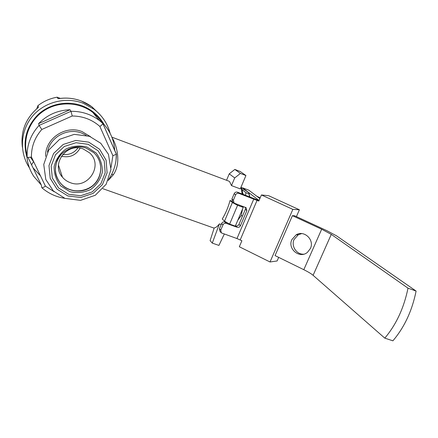 <?xml version="1.0" encoding="UTF-8"?>
<svg xmlns="http://www.w3.org/2000/svg" width="438" height="438" viewBox="0 0 438 438"><rect width="100%" height="100%" fill="white"/><g stroke="black" fill="none" stroke-linecap="round" stroke-linejoin="round"><path stroke-width="0.66" d="M70.354 182.69C87.907 189.824 103.877 165.11 89.527 152.829L83.379 149.046C66.877 142.043 50.469 164.217 62.448 177.204C64.578 179.733 67.211 181.562 70.354 182.69M80.105 148.175C75.878 155.348 69.647 158.019 61.402 156.191M112.21 138.069C115.72 142.826 122.202 162.29 113.289 174.795L108.115 180.587M28.021 157.45L41.287 184.984L33.879 176.53C29.565 169.988 27.205 162.788 26.806 154.926L27.112 157.182C27.452 157.581 28.892 157.521 31.426 157.001L45.415 186.117L54.175 191.751M41.818 129.467L39.075 125.416L70.961 111.312L72.232 115.993L41.818 129.467C34.81 137.412 31.344 146.593 31.426 157.001M41.287 184.984L41.84 187.727C42.294 187.99 43.488 187.453 45.415 186.117M102.848 123.489L116.366 154.264L112.884 155.682L99.88 126.456C101.665 125.137 102.656 124.168 102.848 123.549L102.826 123.434M69.992 109.741C57.663 110.228 47.194 114.855 38.588 123.626L69.992 109.741L70.961 111.312C81.588 111.192 91.066 114.258 99.393 120.505L102.821 123.417L101.392 121.687C109.544 129.632 113.984 139.18 114.718 150.322M38.588 123.626L39.075 125.416C30.764 134.51 26.778 145.098 27.112 157.182M219.394 223.889L212.277 243.106L210.103 240.61L214.226 227.913C215.786 227.733 217.505 226.391 219.394 223.889L221.19 224.53M229.238 173.837L234.834 169.44L240.429 173.432L234.702 177.932L229.238 173.837L226.55 180.27M232.381 202.515L237.577 205.312L229.638 224.103L224.513 221.195L232.381 202.515L230.043 200.489L232.096 201.245M224.289 234.067L218.912 245.417L212.277 243.106M241.48 205.904L243.243 207.398L235.299 226.134L229.638 224.103M224.513 221.195L222.263 218.984C225.603 213.536 228.193 207.371 230.043 200.489M237.577 205.312L243.243 207.398M234.834 169.44L240.21 171.493L245.932 175.523L240.287 188.898L231.483 185.602L229.556 181.546L228.74 181.097L111.86 137.143M234.702 177.932L231.483 185.602M240.429 173.432L245.932 175.523M88.147 144.31L98.211 150.875L104.266 161.042L105.197 172.775L100.866 183.779L92.144 191.954L80.707 195.726L68.75 194.341L58.604 188.017L52.297 177.932L51.153 166.068L55.456 154.811L64.359 146.451L76.059 142.706L88.147 144.31M40.46 175.797L33.042 167.864M27.074 155.397C22.415 138.945 29.499 120.149 44.189 110.606C58.851 101.014 79.158 101.895 92.763 112.391L97.789 116.951L101.966 122.246M99.798 114.433L91.92 106.812L81.468 101.041C73.902 98.172 66.083 97.395 58.024 98.72L57.115 97.192C50.041 98.446 43.663 101.255 37.986 105.613M22.387 147.267C20.482 131.208 25.842 117.893 38.462 107.326L37.975 105.613M234.171 193.689C234.91 192.309 235.994 191.806 237.429 192.178L238.885 193.35C237.445 192.977 236.356 193.486 235.611 194.872L234.171 193.689L231.943 198.978L233.372 200.193L234.127 203.117L246.118 207.683L246.868 210.59L245.373 209.32L245.373 207.333M233.799 202.832L232.698 201.885L231.943 198.978M221.617 223.517C222.351 222.154 223.429 221.65 224.858 222L226.232 223.353C224.793 223.002 223.709 223.511 222.969 224.88L221.617 223.517L219.416 228.745L220.757 230.136L221.371 232.896L236.98 238.557L241.896 240.747L239.329 246.758L270.022 261.979L277.106 260.971L278.678 257.363M220.998 232.501L220.029 231.483L219.416 228.745M240.424 225.762C239.69 227.119 238.611 227.629 237.188 227.278L235.754 225.909C237.166 226.254 238.239 225.751 238.973 224.398L240.424 225.762L246.868 210.59M226.232 223.353L237.188 227.278M235.754 225.909L235.441 225.8M227.776 223.046L224.858 222M245.373 209.32L238.973 224.398M292.847 209.38L299.395 209.775L268.68 195.72L261.42 194.954L292.847 209.38L270.022 261.979M384.799 338.136C396.215 324.596 403.951 307.941 408.008 288.166L416.1 291.067C412.103 310.788 404.367 327.378 392.886 340.824L384.799 338.136L313.099 275.321L331.276 234.379L408.008 288.166M242.05 188.428L242.493 187.792L248.768 190.152L259.882 198.567M258.091 200.111L258.206 199.848L259.148 200.286M259.033 200.549L237.429 192.178M220.757 230.136L222.969 224.88M238.885 193.35L258.809 201.075L261.42 194.954M233.372 200.193L235.611 194.872M313.099 275.321C311.177 273.684 308.078 271.812 303.802 269.699L275.053 255.589L292.392 215.677L294.599 215.753L326.94 230.706L336.543 235.836L416.1 291.067M296.422 216.596L299.395 209.775M292.392 215.677L321.673 229.227L331.276 234.379M310.427 248.461C314.73 239.821 304.06 229.78 296.132 234.85L291.872 239.613C287.251 248.888 299.74 259.154 307.509 252.288L310.427 248.461M303.644 254.193C296.46 254.593 290.936 246.008 294.079 239.476L298.311 234.752L301.673 233.591M242.493 187.792L258.206 199.848M260.161 197.91L256.712 196.164M249.572 196.706L248.844 193.755C249.31 193.465 248.954 192.851 247.782 191.915L243.112 189.013M249.813 196.793L249.003 193.536M245.466 195.173L245.986 192.687L248.844 193.755M245.986 192.687L242.159 189.714M237.763 220.33L241.218 215.551L242.526 216.027M241.218 215.551L242.603 208.91M242.964 207.163L243.106 206.501M242.334 206.626L242.433 206.254M243.276 194.357L242.477 192.326M58.024 98.72L58.09 98.703C70.562 96.825 81.84 99.53 91.92 106.812L93.935 109.177C102.153 115.473 107.551 123.521 110.135 133.322M31.558 164.792L33.529 161.688L30.463 157.193M77.931 147.934C74.153 153.004 69.078 155.178 62.711 154.455M111.761 174.165L113.289 174.795M99.88 126.456C92.079 119.59 82.864 116.103 72.232 115.993M111.044 167.425L112.884 155.682M116.382 154.242L115.971 160.642M87.074 147.086L96.031 152.917C100.488 158.687 102.569 165.181 102.273 172.408C100.433 179.421 96.563 185.121 90.65 189.506C83.937 192.605 76.989 193.306 69.806 191.62L60.778 185.975C56.184 180.286 53.983 173.776 54.17 166.445C55.96 159.29 59.875 153.475 65.919 149.002C72.785 145.892 79.836 145.252 87.074 147.086M45.623 156.35C44.961 138.611 65.525 124.737 82.125 131.63L90.556 136.716M26.975 157.297C22.437 141.003 26.192 126.713 38.237 114.411C49.948 103.609 67.791 100.286 82.568 105.969C91.953 109.708 99.108 115.856 104.036 124.414M242.126 193.93L241.064 187.059M29.45 167.891L29.176 167.464C19.162 152.057 20.378 130.606 32.467 116.245C44.506 101.857 65.826 96.519 83.247 103.28L93.935 109.177C102.131 115.468 107.524 123.5 110.113 133.283M60.274 98.386L57.17 97.192C50.052 98.446 43.641 101.266 37.931 105.651L36.787 108.695M47.496 152.183C49.79 137.209 67.589 127.359 81.764 133.125L86.144 135.26M88.788 142.169L99.601 149.243L106.106 160.182L107.096 172.791L102.437 184.622L93.064 193.404L80.778 197.461L67.923 195.978L57.011 189.183L50.217 178.348L48.974 165.58L53.6 153.459L63.187 144.463L75.774 140.439L88.788 142.169M86.39 148.208L93.765 152.681C103.193 161.146 102.935 176.848 93.431 185.241C84.091 193.81 68.054 192.769 60.198 182.892C53.562 173.339 53.863 163.872 61.112 154.483M97.707 157.45C103.609 167.179 100.412 180.659 90.814 187.048C81.298 193.552 67.293 191.658 60.148 182.723C57.898 179.914 56.425 176.744 55.725 173.218M236.98 238.557L253.837 198.918M240.205 239.914L257.09 200.281M303.802 269.699L321.673 229.227M95.161 115.325L95.911 115.61M102.837 123.439L99.393 120.505L92.763 112.391M116.415 154.154L102.853 123.549M116.371 154.264C116.388 163.494 113.787 171.92 108.558 179.553M102.919 188.712L214.144 228.154M62.448 177.204L58.44 165M89.538 136.322L100.762 143.275L108.46 154.318L110.945 169.583L106.182 184.239L95.298 195.255L80.554 200.358L64.999 198.387L53.381 191.001L45.798 179.509L43.751 164.469L48.722 150.07L59.639 139.3L74.246 134.362L89.538 136.322M99.366 176.295C94.066 192.172 70.2 196.169 60.148 182.723L60.198 182.892C56.518 177.686 53.589 172.375 56.891 161.288C59.469 152.232 74.137 143.33 86.417 148.236L93.765 152.681M64.873 198.337C56.179 197.018 48.498 193.481 41.84 187.732M241.141 186.878C242.094 188.548 242.553 190.946 242.51 194.072M296.132 234.85L298.311 234.752M60.296 98.38L57.148 97.176"/></g></svg>
